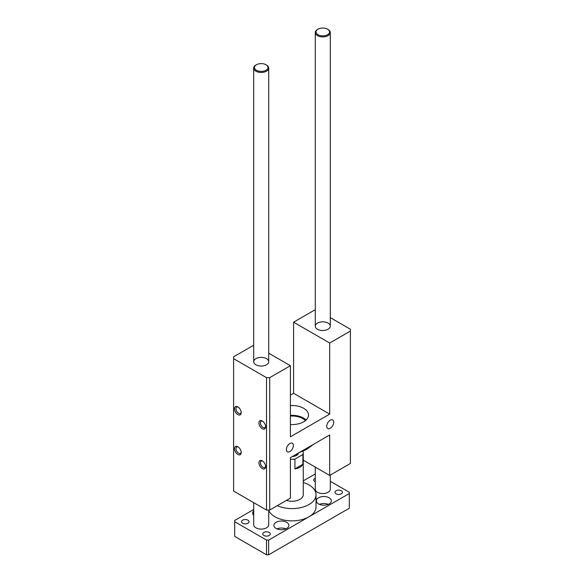 <?xml version="1.0" encoding="UTF-8"?>
<svg xmlns="http://www.w3.org/2000/svg" width="584" height="584" viewBox="0 0 584 584"><rect width="100%" height="100%" fill="white"/><g stroke="black" fill="none" stroke-linecap="round" stroke-linejoin="round"><path stroke-width="0.88" d="M330.296 317.638L350.393 329.237L350.393 331.077L329.69 343.027L329.69 414.129L290.409 436.81L290.409 365.708L269.706 377.658L266.523 377.658L233.607 358.656L233.607 356.817L253.704 345.217M233.607 358.656L233.607 491.056L266.523 510.058L269.706 510.058L290.409 498.101L290.409 457.652L329.69 434.971L329.69 475.427L350.393 463.47L350.393 331.077M290.409 395.127L293.591 393.287L293.591 322.185L314.294 310.235L315.28 310.235M262.274 428.714A4.73 2.73 60 0 1 258.931 422.925A4.73 2.73 60 0 1 262.274 420.991A4.73 2.73 60 0 1 265.618 426.787A4.73 2.73 60 0 1 262.274 428.714M237.856 414.618A4.73 2.73 60 0 1 234.512 408.829A4.73 2.73 60 0 1 237.856 406.895A4.73 2.73 60 0 1 241.199 412.691A4.73 2.73 60 0 1 237.856 414.618M237.856 454.461A4.73 2.73 60 0 1 234.512 448.665A4.73 2.73 60 0 1 237.856 446.738A4.73 2.73 60 0 1 241.199 452.527A4.73 2.73 60 0 1 237.856 454.461M262.274 468.558A4.73 2.73 60 0 1 258.931 462.769A4.73 2.73 60 0 1 262.274 460.834A4.73 2.73 60 0 1 265.618 466.631A4.73 2.73 60 0 1 262.274 468.558M266.523 510.058L266.523 377.658M269.706 510.058L269.706 377.658M328.099 323.105A7.504 4.336 180 0 1 330.296 326.171A7.504 4.336 180 0 1 322.791 330.507A7.504 4.336 180 0 1 315.28 326.171A7.504 4.336 180 0 1 319.915 322.171A7.504 4.336 180 0 1 328.099 323.105M266.523 358.656A7.504 4.336 180 0 1 268.72 361.722A7.504 4.336 180 0 1 261.209 366.058A7.504 4.336 180 0 1 253.704 361.722A7.504 4.336 180 0 1 258.34 357.715A7.504 4.336 180 0 1 266.523 358.656M326.719 426.269A4.957 2.862 -60 0 1 328.88 421.283A4.957 2.862 -60 0 1 332.697 419.954A4.957 2.862 -60 0 1 332.697 425.67A4.957 2.862 -60 0 1 327.741 428.532A4.957 2.862 -60 0 1 326.719 426.269M286.372 449.556A4.957 2.862 -60 0 1 288.532 444.57A4.957 2.862 -60 0 1 292.35 443.241A4.957 2.862 -60 0 1 292.35 448.965A4.957 2.862 -60 0 1 287.401 451.826A4.957 2.862 -60 0 1 286.372 449.556M293.591 322.185L329.69 343.027M290.409 365.708L268.72 353.181M290.409 405.559A16.513 9.534 180 0 1 308.513 415.049A16.513 9.534 180 0 1 290.409 424.539M329.69 414.129L293.591 393.287M329.69 475.427L303.264 460.163M262.661 421.246A3.694 2.132 -120 0 0 261.165 421.232A3.694 2.132 -120 0 0 260.595 424.196A3.694 2.132 -120 0 0 263.004 427.444A3.694 2.132 -120 0 0 264.851 427.627A3.694 2.132 -120 0 0 265.596 426.32M238.243 407.15A3.694 2.132 -120 0 0 236.746 407.136A3.694 2.132 -120 0 0 236.177 410.092A3.694 2.132 -120 0 0 238.593 413.348A3.694 2.132 -120 0 0 240.433 413.53A3.694 2.132 -120 0 0 241.177 412.224M238.243 446.986A3.694 2.132 -120 0 0 236.746 446.979A3.694 2.132 -120 0 0 236.177 449.935A3.694 2.132 -120 0 0 238.593 453.191A3.694 2.132 -120 0 0 240.433 453.374A3.694 2.132 -120 0 0 241.177 452.067M262.661 461.09A3.694 2.132 -120 0 0 261.165 461.075A3.694 2.132 -120 0 0 260.595 464.032A3.694 2.132 -120 0 0 263.004 467.288A3.694 2.132 -120 0 0 264.851 467.47A3.694 2.132 -120 0 0 265.596 466.163M313.586 444.263L306.33 449.607L299.074 452.644M305.41 420.611A15.293 8.833 0 0 0 302.819 418.611A15.293 8.833 0 0 0 290.409 416.071M306.162 419.954A16.513 9.534 0 0 0 290.409 415.363M330.296 481.289L349.327 492.283L349.327 508.219L268.647 554.8L266.523 554.8L234.673 536.411L234.673 520.475L253.704 509.489M303.264 480.873L315.28 473.938M266.523 554.8L266.523 540.091L234.673 521.702M268.647 554.8L268.647 540.091L266.523 540.091M349.327 493.509L268.647 540.091M341.37 490.75A3.752 2.168 180 0 1 342.465 492.283A3.752 2.168 180 0 1 338.713 494.451A3.752 2.168 180 0 1 334.961 492.283A3.752 2.168 180 0 1 337.275 490.275A3.752 2.168 180 0 1 341.37 490.75M315.28 481.778A3.752 2.168 180 0 1 313.725 480.019A3.752 2.168 180 0 1 315.28 478.267M247.944 520.169A3.752 2.168 180 0 1 249.039 521.702A3.752 2.168 180 0 1 245.287 523.87A3.752 2.168 180 0 1 241.535 521.702A3.752 2.168 180 0 1 243.849 519.702A3.752 2.168 180 0 1 247.944 520.169M269.173 532.426A3.752 2.168 180 0 1 270.275 533.959A3.752 2.168 180 0 1 266.523 536.127A3.752 2.168 180 0 1 262.763 533.959A3.752 2.168 180 0 1 265.085 531.958A3.752 2.168 180 0 1 269.173 532.426M285.824 528.87A7.504 4.336 0 0 0 276.94 528.87M276.079 528.447A7.504 4.336 180 0 1 273.874 525.381A7.504 4.336 180 0 1 281.386 521.045A7.504 4.336 180 0 1 288.89 525.381A7.504 4.336 180 0 1 284.255 529.381A7.504 4.336 180 0 1 276.079 528.447M328.288 504.357A7.504 4.336 0 0 0 319.404 504.357M318.543 503.926A7.504 4.336 180 0 1 316.346 500.86A7.504 4.336 180 0 1 323.85 496.524A7.504 4.336 180 0 1 331.354 500.86A7.504 4.336 180 0 1 326.719 504.868A7.504 4.336 180 0 1 318.543 503.926M253.704 515.344A7.504 4.336 180 0 1 252.646 513.117A7.504 4.336 180 0 1 253.704 510.898M268.72 510.058L268.72 524.768A7.504 4.336 180 0 1 261.209 529.097A7.504 4.336 180 0 1 253.704 524.768L253.704 502.656M303.264 482.479A24.024 13.87 180 0 1 308.987 484.924A24.024 13.87 180 0 1 316.024 494.728L316.024 506.992A24.024 13.87 180 0 1 308.987 516.796A24.024 13.87 180 0 1 285.634 520.366A24.024 13.87 180 0 1 268.72 510.409M330.296 475.077L330.296 489.217A7.504 4.336 180 0 1 322.791 493.553A7.504 4.336 180 0 1 315.28 489.217L315.28 467.105M302.95 451.301A11.264 6.504 180 0 1 303.264 452.804L303.264 494.728A11.264 6.504 180 0 1 286.452 500.386M316.024 494.728A24.024 13.87 180 0 1 302.563 507.189A24.024 13.87 180 0 1 277.269 505.686M298.366 453.053A6.38 3.686 180 0 1 296.511 455.411A6.38 3.686 180 0 1 292.431 456.484M294.927 459.082L302.87 454.498L302.87 464.302A11.264 6.504 180 0 1 294.927 468.894L294.927 459.082A11.264 6.504 180 0 1 290.409 459.243M303.264 452.804A11.264 6.504 180 0 1 302.87 454.498M302.87 464.302L294.927 468.894M295.957 455.695A4.993 2.884 0 0 0 296.993 453.943A4.993 2.884 0 0 0 296.986 453.848M328.099 29.507L327.566 29.2A6.76 3.898 180 0 1 327.566 34.719A6.76 3.898 180 0 1 318.01 34.719A6.76 3.898 180 0 1 318.01 29.2A6.76 3.898 180 0 1 327.566 29.2L328.099 29.507A7.504 4.336 0 0 1 330.296 32.573A7.504 4.336 0 0 1 322.791 36.909A7.504 4.336 0 0 1 315.28 32.573A7.504 4.336 0 0 1 317.477 29.507L318.01 29.2M266.523 65.058L265.99 64.751A6.76 3.898 180 0 1 265.99 70.27A6.76 3.898 180 0 1 256.434 70.27A6.76 3.898 180 0 1 256.434 64.751A6.76 3.898 180 0 1 265.99 64.751L266.523 65.058A7.504 4.336 0 0 1 268.72 68.124A7.504 4.336 0 0 1 261.209 72.453A7.504 4.336 0 0 1 253.704 68.124A7.504 4.336 0 0 1 255.901 65.058L256.434 64.751M330.296 326.171L330.296 32.573M315.28 326.171L315.28 32.573M268.72 361.722L268.72 68.124M253.704 361.722L253.704 68.124"/></g></svg>
